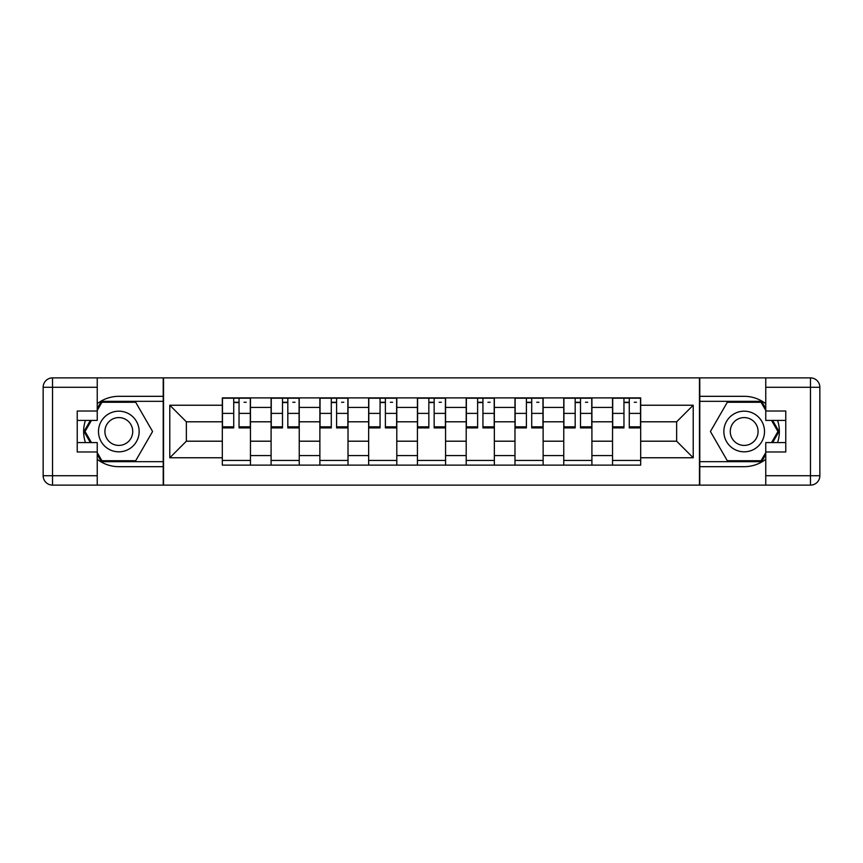<?xml version="1.0" encoding="UTF-8"?>
<svg xmlns="http://www.w3.org/2000/svg" width="863" height="863" viewBox="0 0 863 863"><rect width="100%" height="100%" fill="white"/><g stroke="black" fill="none" stroke-linecap="round" stroke-linejoin="round"><path stroke-width="1.29" d="M97.239 459.289A35.178 35.178 0 0 0 118.814 466.678L163.215 466.678L163.215 485.125L699.785 485.125L699.785 466.678L744.186 466.678A35.178 35.178 0 0 0 765.761 459.289M765.761 403.711A35.178 35.178 0 0 0 744.186 396.322L699.785 396.322L699.785 377.875L163.215 377.875L163.215 396.322L118.814 396.322A35.178 35.178 0 0 0 97.239 403.711M271.09 465.114L271.09 407.422L250.453 407.422L250.453 465.114M250.453 407.422L250.453 397.886M271.09 407.422L271.09 397.886M299.234 397.886L299.234 465.114M319.871 465.114L319.871 397.886M348.016 397.886L348.016 465.114M368.652 465.114L368.652 397.886M396.797 397.886L396.797 465.114M417.433 465.114L417.433 397.886M445.567 397.886L445.567 465.114M466.203 465.114L466.203 397.886M494.348 397.886L494.348 465.114M514.984 465.114L514.984 397.886M543.129 397.886L543.129 465.114M563.766 465.114L563.766 397.886M591.91 397.886L591.91 465.114M612.547 465.114L612.547 397.886M612.547 441.198L591.91 441.198M563.766 441.198L543.129 441.198M514.984 441.198L494.348 441.198M466.203 441.198L445.567 441.198M417.433 441.198L396.797 441.198M368.652 441.198L348.016 441.198M319.871 441.198L299.234 441.198M271.09 441.198L250.453 441.198M612.547 421.802L591.91 421.802M563.766 421.802L543.129 421.802M514.984 421.802L494.348 421.802M466.203 421.802L445.567 421.802M417.433 421.802L396.797 421.802M368.652 421.802L348.016 421.802M319.871 421.802L299.234 421.802M271.09 421.802L250.453 421.802M186.354 441.198L222.32 441.198L222.32 421.802L186.354 421.802L186.354 441.198L169.784 457.768L169.784 405.232L222.32 405.232L222.32 421.802M640.68 421.802L640.68 441.198L676.646 441.198L676.646 421.802L640.68 421.802L640.68 397.886L222.32 397.886L222.32 405.232M640.68 405.232L693.216 405.232L693.216 457.768L640.68 457.768L640.68 441.198M222.32 441.198L222.32 465.114L640.68 465.114L640.68 457.768M222.32 457.768L169.784 457.768M699.472 485.125L699.472 377.875M163.528 485.125L163.528 377.875M250.453 460.421L222.32 460.421M233.733 402.579L239.04 402.579M299.234 460.421L271.09 460.421M282.503 402.579L287.821 402.579M348.016 460.421L319.871 460.421M331.284 402.579L336.602 402.579M396.797 460.421L368.652 460.421M380.065 402.579L385.383 402.579M445.567 460.421L417.433 460.421M428.846 402.579L434.154 402.579M494.348 460.421L466.203 460.421M477.617 402.579L482.935 402.579M543.129 460.421L514.984 460.421M526.398 402.579L531.716 402.579M591.91 460.421L563.766 460.421M575.179 402.579L580.497 402.579M640.68 460.421L612.547 460.421M623.96 402.579L629.267 402.579M169.784 405.232L186.354 421.802M676.646 441.198L693.216 457.768M676.646 421.802L693.216 405.232M239.04 426.829L250.302 426.829L250.302 427.908L239.04 427.908L239.04 398.199L250.302 398.199L244.046 398.199M250.302 426.829L250.302 398.199M233.733 402.266L239.04 402.266M244.046 402.266L246.235 402.266M228.727 398.199L222.471 398.199L222.471 427.908L233.733 427.908L233.733 398.199L229.191 398.199M222.471 398.199L243.582 398.199M287.821 426.829L299.083 426.829L299.083 427.908L287.821 427.908L287.821 398.199L299.083 398.199L292.827 398.199M299.083 426.829L299.083 398.199M282.503 402.266L287.821 402.266M292.827 402.266L295.017 402.266M277.508 398.199L271.252 398.199L271.252 427.908L282.503 427.908L282.503 398.199L277.972 398.199M271.252 398.199L292.352 398.199M336.602 426.829L347.854 426.829L347.854 427.908L336.602 427.908L336.602 398.199L347.854 398.199L341.608 398.199M347.854 426.829L347.854 398.199M331.284 402.266L336.602 402.266M341.608 402.266L343.798 402.266M326.279 398.199L320.033 398.199L320.033 427.908L331.284 427.908L331.284 398.199L326.753 398.199M320.033 398.199L341.133 398.199M85.437 420.4A35.178 35.178 0 0 0 85.437 442.6M163.215 377.875L97.239 377.875L97.239 420.4L77.228 420.4M163.215 485.125L52.535 485.125A9.385 9.385 0 0 1 43.15 475.74L43.15 387.26A9.385 9.385 0 0 1 52.535 377.875L97.239 377.875M163.215 466.678L163.215 396.322M77.228 442.6L97.239 442.6L97.239 485.125M97.239 411.015L77.228 411.015L77.228 451.985L97.239 451.985M163.215 401.327L101.403 401.327L97.239 408.523M97.239 454.477L101.403 461.673L163.215 461.673M90.388 420.4L83.981 431.5L90.388 442.6M777.563 442.6A35.178 35.178 0 0 0 777.563 420.4M699.785 485.125L765.761 485.125L765.761 442.6L785.772 442.6M699.785 377.875L810.465 377.875A9.385 9.385 0 0 1 819.85 387.26L819.85 475.74A9.385 9.385 0 0 1 810.465 485.125L765.761 485.125M699.785 396.322L699.785 466.678M785.772 420.4L765.761 420.4L765.761 377.875M765.761 451.985L785.772 451.985L785.772 411.015L765.761 411.015M699.785 461.673L761.598 461.673L765.761 454.477M765.761 408.523L761.598 401.327L699.785 401.327M772.612 442.6L779.019 431.5L772.612 420.4M98.49 431.5A20.324 20.324 0 0 0 118.814 451.824A20.324 20.324 0 0 0 139.148 431.5A20.324 20.324 0 0 0 118.814 411.176A20.324 20.324 0 0 0 98.49 431.5M104.908 431.5A13.916 13.916 0 0 0 118.814 445.416A13.916 13.916 0 0 0 132.729 431.5A13.916 13.916 0 0 0 118.814 417.584A13.916 13.916 0 0 0 104.908 431.5M97.239 410.4L101.942 402.266L135.696 402.266L152.578 431.5L135.696 460.734L101.942 460.734L97.239 452.6M91.467 442.6L85.059 431.5L91.467 420.4M723.852 431.5A20.324 20.324 0 0 0 744.186 451.824A20.324 20.324 0 0 0 764.51 431.5A20.324 20.324 0 0 0 744.186 411.176A20.324 20.324 0 0 0 723.852 431.5M730.271 431.5A13.916 13.916 0 0 0 744.186 445.416A13.916 13.916 0 0 0 758.092 431.5A13.916 13.916 0 0 0 744.186 417.584A13.916 13.916 0 0 0 730.271 431.5M765.761 452.6L761.058 460.734L727.304 460.734L710.422 431.5L727.304 402.266L761.058 402.266L765.761 410.4M771.533 420.4L777.941 431.5L771.533 442.6M385.383 426.829L396.635 426.829L396.635 427.908L385.383 427.908L385.383 398.199L396.635 398.199L390.378 398.199M396.635 426.829L396.635 398.199M380.065 402.266L385.383 402.266M390.378 402.266L392.568 402.266M375.06 398.199L368.803 398.199L368.803 427.908L380.065 427.908L380.065 398.199L375.534 398.199M368.803 398.199L389.914 398.199M434.154 426.829L445.416 426.829L445.416 427.908L434.154 427.908L434.154 398.199L445.416 398.199L439.159 398.199M445.416 426.829L445.416 398.199M428.846 402.266L434.154 402.266M439.159 402.266L441.349 402.266M423.841 398.199L417.584 398.199L417.584 427.908L428.846 427.908L428.846 398.199L424.305 398.199M417.584 398.199L438.695 398.199M482.935 426.829L494.197 426.829L494.197 427.908L482.935 427.908L482.935 398.199L494.197 398.199L487.94 398.199M494.197 426.829L494.197 398.199M477.617 402.266L482.935 402.266M487.94 402.266L490.13 402.266M472.622 398.199L466.365 398.199L466.365 427.908L477.617 427.908L477.617 398.199L473.086 398.199M466.365 398.199L487.466 398.199M531.716 426.829L542.967 426.829L542.967 427.908L531.716 427.908L531.716 398.199L542.967 398.199L536.721 398.199M542.967 426.829L542.967 398.199M526.398 402.266L531.716 402.266M536.721 402.266L538.911 402.266M521.392 398.199L515.146 398.199L515.146 427.908L526.398 427.908L526.398 398.199L521.867 398.199M515.146 398.199L536.247 398.199M580.497 426.829L591.748 426.829L591.748 427.908L580.497 427.908L580.497 398.199L591.748 398.199L585.492 398.199M591.748 426.829L591.748 398.199M575.179 402.266L580.497 402.266M585.492 402.266L587.681 402.266M570.173 398.199L563.917 398.199L563.917 427.908L575.179 427.908L575.179 398.199L570.648 398.199M563.917 398.199L585.028 398.199M629.267 426.829L640.529 426.829L640.529 427.908L629.267 427.908L629.267 398.199L640.529 398.199L634.273 398.199M640.529 426.829L640.529 398.199M623.96 402.266L629.267 402.266M634.273 402.266L636.463 402.266M618.954 398.199L612.698 398.199L612.698 427.908L623.96 427.908L623.96 398.199L619.418 398.199M612.698 398.199L633.809 398.199M563.766 407.422L543.129 407.422M514.984 407.422L494.348 407.422M466.203 407.422L445.567 407.422M417.433 407.422L396.797 407.422M368.652 407.422L348.016 407.422M319.871 407.422L299.234 407.422M612.547 407.422L591.91 407.422M563.766 455.578L543.129 455.578M514.984 455.578L494.348 455.578M466.203 455.578L445.567 455.578M417.433 455.578L396.797 455.578M368.652 455.578L348.016 455.578M319.871 455.578L299.234 455.578M271.09 455.578L250.453 455.578M612.547 455.578L591.91 455.578M239.04 413.388L250.302 413.388M222.471 426.829L233.733 426.829M222.471 413.388L233.733 413.388M287.821 413.388L299.083 413.388M271.252 426.829L282.503 426.829M271.252 413.388L282.503 413.388M336.602 413.388L347.854 413.388M320.033 426.829L331.284 426.829M320.033 413.388L331.284 413.388M97.239 387.26L52.535 387.26L52.535 475.74L97.239 475.74M43.15 387.26L52.535 387.26L52.535 377.875M52.535 485.125L52.535 475.74L43.15 475.74M765.761 475.74L810.465 475.74L810.465 387.26L765.761 387.26M819.85 475.74L810.465 475.74L810.465 485.125M810.465 377.875L810.465 387.26L819.85 387.26M385.383 413.388L396.635 413.388M368.803 426.829L380.065 426.829M368.803 413.388L380.065 413.388M434.154 413.388L445.416 413.388M417.584 426.829L428.846 426.829M417.584 413.388L428.846 413.388M482.935 413.388L494.197 413.388M466.365 426.829L477.617 426.829M466.365 413.388L477.617 413.388M531.716 413.388L542.967 413.388M515.146 426.829L526.398 426.829M515.146 413.388L526.398 413.388M580.497 413.388L591.748 413.388M563.917 426.829L575.179 426.829M563.917 413.388L575.179 413.388M629.267 413.388L640.529 413.388M612.698 426.829L623.96 426.829M612.698 413.388L623.96 413.388"/></g></svg>
